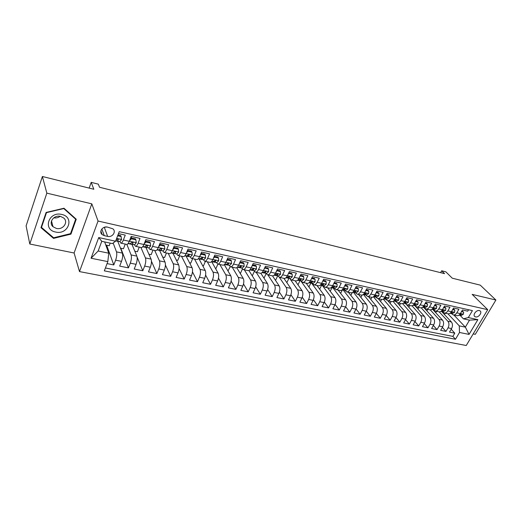 <?xml version="1.0" encoding="UTF-8"?>
<svg xmlns="http://www.w3.org/2000/svg" width="522" height="522" viewBox="0 0 522 522"><rect width="100%" height="100%" fill="white"/><g stroke="black" fill="none" stroke-linecap="round" stroke-linejoin="round"><path stroke-width="0.78" d="M479.353 310.583C476.338 309.722 472.338 315.177 474.903 316.632L475.588 316.913C478.596 317.761 482.582 312.319 480.005 310.858L479.353 310.583M473.2 333.904L475.301 334.328L495.9 300.026L480.253 285.136L452.261 278.193L445.827 271.825L441.651 270.774L440.588 272.66M79.501 271.597L466.244 345.505L487.718 309.67L98.051 221.034L79.501 271.597L74.104 253L91.813 203.848L46.843 193.14L29.793 244.015L74.104 253M29.793 244.015L26.1 225.876L42.393 176.495L93.823 189.258L91.2 182.354L89.158 188.103M46.843 193.14L42.393 176.495M468.567 309.748L467.732 311.164L462.466 309.99L460.339 313.618L456.802 312.841C455.784 314.453 454.597 315.138 453.22 314.897L451.321 313.461M456.802 312.841L458.923 309.207L453.572 308.019L451.452 311.673L447.856 310.89C446.839 312.515 445.651 313.207 444.294 312.972L442.408 311.53M447.856 310.89L449.977 307.217L444.535 306.009L442.421 309.703L438.767 308.907C437.756 310.544 436.568 311.243 435.217 311.008L433.345 309.566M438.767 308.907L440.881 305.2L435.361 303.974L433.24 307.699L429.528 306.884C428.516 308.541 427.342 309.252 425.998 309.017L424.145 307.569M429.528 306.884L431.648 303.151L426.03 301.899L423.916 305.664L420.145 304.835C419.133 306.505 417.965 307.223 416.634 306.995L414.794 305.54M420.145 304.835L422.259 301.063L416.549 299.798L414.435 303.589L410.605 302.753C409.594 304.437 408.432 305.168 407.108 304.939L405.294 303.478M410.605 302.753L412.713 298.943L406.912 297.657L404.804 301.488L400.909 300.633C399.898 302.336 398.743 303.073 397.431 302.851L395.637 301.383M400.909 300.633L403.017 296.79L397.118 295.478L395.01 299.347L391.05 298.48C390.045 300.196 388.897 300.946 387.598 300.731L385.823 299.256M391.05 298.48L393.157 294.604L387.161 293.266L385.053 297.175L381.027 296.294C380.023 298.023 378.881 298.786 377.595 298.571L375.84 297.09M381.027 296.294L383.128 292.372L377.028 291.022L374.926 294.963L370.829 294.069C369.83 295.817 368.695 296.587 367.423 296.372L365.694 294.891M370.829 294.069L372.93 290.108L366.725 288.731L364.63 292.712L360.461 291.805C359.469 293.566 358.34 294.349 357.081 294.14L355.378 292.653M360.461 291.805L362.555 287.805L356.245 286.408L354.157 290.421L349.916 289.501C348.924 291.283 347.809 292.072 346.562 291.87L344.879 290.376M349.916 289.501L352.004 285.462L345.59 284.04L343.502 288.098L339.189 287.152C338.197 288.96 337.088 289.762 335.861 289.56L334.204 288.066M339.189 287.152L341.271 283.081L334.739 281.632L332.664 285.73L328.273 284.771C327.287 286.591 326.185 287.407 324.978 287.204L323.346 285.71M328.273 284.771L330.348 280.653L323.705 279.179L321.63 283.322L317.161 282.343C316.182 284.183 315.092 285.005 313.898 284.816L312.293 283.309M317.161 282.343L319.236 278.187L312.469 276.686L310.401 280.869L305.853 279.87C304.874 281.736 303.797 282.572 302.623 282.382L301.05 280.869M305.853 279.87L307.915 275.675L301.031 274.141L298.975 278.37L294.343 277.358C293.371 279.237 292.3 280.086 291.145 279.903L289.599 278.389M294.343 277.358L296.398 273.117L289.384 271.557L287.335 275.831L282.624 274.8C281.652 276.699 280.601 277.56 279.459 277.378L277.952 275.864M282.624 274.8L284.673 270.513L277.528 268.928L275.486 273.241L270.69 272.19C269.724 274.115 268.68 274.983 267.564 274.813L266.089 273.287M270.69 272.19L272.725 267.858L265.457 266.246L263.421 270.605L258.534 269.535C257.574 271.479 256.543 272.367 255.447 272.197L254.005 270.664M258.534 269.535L260.563 265.156L253.15 263.512L251.134 267.923L246.149 266.833C245.196 268.797 244.185 269.691 243.108 269.528L241.706 267.995M246.149 266.833L248.165 262.403L240.622 260.726L238.613 265.189L233.536 264.08C232.59 266.063 231.592 266.977 230.535 266.814L229.171 265.28M233.536 264.08L235.539 259.604L227.853 257.894L225.85 262.396L220.682 261.268C219.742 263.277 218.757 264.204 217.726 264.054L216.402 262.507M220.682 261.268L222.672 256.746L214.836 255.004L212.852 259.558L207.58 258.41C206.647 260.439 205.675 261.378 204.676 261.235L203.391 259.688M207.58 258.41L209.557 253.829L201.57 252.054L199.593 256.667L194.223 255.493C193.297 257.542 192.344 258.501 191.372 258.357L190.125 256.811M194.223 255.493L196.187 250.86L188.044 249.053L186.086 253.712L180.605 252.517C179.685 254.592 178.752 255.565 177.806 255.428L176.606 253.875M180.605 252.517L182.556 247.833L174.25 245.992L172.306 250.704L166.72 249.483C165.807 251.584 164.893 252.57 163.973 252.446L162.825 250.886M166.72 249.483L168.658 244.746L160.182 242.867L158.257 247.637L152.554 246.391C151.654 248.518 150.76 249.516 149.873 249.399L148.77 247.833M152.554 246.391L154.473 241.601L145.827 239.676L143.922 244.505L138.108 243.232C137.214 245.386 136.34 246.404 135.485 246.293L134.435 244.72M138.108 243.232L140.007 238.384L131.185 236.427L129.293 241.308C128.412 243.474 127.551 244.505 126.709 244.4L120.863 243.135M107.075 263.597L113.789 264.941L106.638 245.209M117.776 241.268L122.376 253.098C122.964 255.251 122.683 258.005 121.522 261.365L119.682 266.122L128.438 267.871L120.778 248.211M131.975 244.374L136.862 256.132C137.501 258.273 137.234 261.007 136.072 264.328L134.213 269.026L142.793 270.748L137.123 257.092M145.906 247.415L151.073 259.101C151.752 261.235 151.504 263.943 150.336 267.231L148.457 271.877L156.868 273.561L151.458 261.287M159.569 250.397L165.004 262.018C165.722 264.139 165.494 266.827 164.319 270.083L162.427 274.67L170.674 276.321L165.415 265.026M172.971 253.307L178.668 264.882C179.424 266.99 179.216 269.652 178.035 272.869L176.123 277.417L184.214 279.035L179.079 268.536M186.119 256.158L192.07 267.688C192.866 269.783 192.67 272.425 191.483 275.609L189.558 280.105L197.499 281.691L192.468 271.871M199.026 258.951L205.218 270.442C206.053 272.53 205.877 275.146 204.683 278.298L202.745 282.741L210.536 284.301L205.596 275.068M211.697 261.698L218.124 273.143C218.992 275.218 218.829 277.815 217.628 280.934L215.684 285.325L223.325 286.859L218.477 278.141M224.303 264.68L230.789 275.792C231.69 277.861 231.546 280.438 230.339 283.518L228.382 287.87L235.885 289.371L231.115 281.117M236.734 267.669L243.219 278.396C244.159 280.451 244.022 283.009 242.815 286.056L240.844 290.363L248.211 291.837L243.52 283.994M248.916 270.526L255.428 280.947C256.393 282.996 256.276 285.527 255.062 288.555L253.079 292.809L260.315 294.258L255.695 286.787M260.837 273.267L267.414 283.459C268.412 285.495 268.301 288.007 267.088 291.002L265.098 295.217L272.203 296.633L267.649 289.501M272.504 275.87L279.185 285.925C280.21 287.948 280.118 290.441 278.898 293.403L276.901 297.573L283.877 298.969L279.394 292.15M283.909 278.343L290.747 288.346C291.805 290.363 291.72 292.835 290.5 295.765L288.49 299.896L295.348 301.266L290.93 294.728M295.119 280.758L302.107 290.721C303.191 292.725 303.119 295.184 301.899 298.088L299.882 302.173L306.616 303.523L302.264 297.24M306.133 283.139L313.272 293.057C314.381 295.054 314.322 297.488 313.096 300.365L311.073 304.411L317.696 305.735L313.396 299.693M316.958 285.475L324.247 295.354C325.376 297.338 325.33 299.758 324.103 302.603L322.067 306.61L328.579 307.915L324.338 302.094M327.607 287.772L335.026 297.612C336.181 299.589 336.148 301.984 334.915 304.809L332.879 308.776L339.274 310.055L335.091 304.443M338.073 290.036L345.629 299.83C346.804 301.794 346.778 304.176 345.551 306.975L343.509 310.903L349.792 312.163L345.668 306.74M348.37 292.261L356.05 302.016C357.25 303.967 357.231 306.329 356.004 309.102L353.955 312.991L360.141 314.231L356.063 308.985M362.19 310.362L366.281 311.19L364.226 315.047L370.307 316.267L366.281 311.184C367.514 308.45 367.521 306.101 366.3 304.156L362.222 303.308C363.429 305.253 363.423 307.608 362.19 310.362L360.141 314.231M368.46 296.594L376.382 306.27C377.621 308.202 377.621 310.531 376.388 313.252L374.333 317.069L380.31 318.263L376.336 313.344M378.261 298.714L386.293 308.345C387.552 310.27 387.565 312.58 386.332 315.275L384.27 319.059L390.149 320.234L386.228 315.464M387.911 300.796L396.048 310.388C397.32 312.3 397.346 314.596 396.107 317.265L394.045 321.01L399.832 322.172L395.957 317.539M397.399 302.845L405.64 312.397C406.938 314.303 406.964 316.573 405.731 319.223L403.663 322.935L409.359 324.077L405.529 319.581M406.677 304.789L415.088 314.375C416.393 316.267 416.432 318.524 415.199 321.147L413.124 324.828L418.729 325.95L414.951 321.585M414.957 305.742L424.379 316.319C425.704 318.205 425.75 320.449 424.517 323.046L422.442 326.694L427.955 327.796L424.223 323.549M423.988 307.686L433.521 318.231C434.865 320.11 434.917 322.335 433.684 324.912L431.609 328.527L437.038 329.617L433.351 325.487M432.862 309.579L442.526 320.116C443.883 321.983 443.941 324.195 442.708 326.752L440.633 330.335L445.977 331.405L442.343 327.385M145.775 241.138L145.494 240.518M131.609 238.006L131.074 236.72M91.2 182.354L98.319 184.155L99.552 187.261L444.542 273.652L441.651 270.774M104.276 235.65L107.662 236.394C112.367 237.647 116.55 231.611 112.882 228.832L107.467 227.096C102.756 225.804 98.541 231.84 102.175 234.632L104.276 235.65L101.842 228.982M463.419 318.838L468.312 317.565L472.423 310.61L119.218 231.67L115.59 241.216L112.387 243.585L101.77 241.308L98.156 251.004L108.746 253.203L107.832 261.613L104.322 270.859L455.484 339.261L459.497 332.475L459.275 325.878L465.356 327.137L469.5 320.143L463.419 318.838L460.097 315.366M468.312 317.565L477.871 319.634L469.05 334.4L459.497 332.475M107.832 261.613L91.056 258.233L98.717 237.562L115.59 241.216M439.185 311.849L447.863 321.232C449.227 323.092 449.292 325.297 448.059 327.836L445.977 331.405M441.579 311.425L451.386 321.97L447.863 321.232M430.291 309.879L438.943 319.366C440.294 321.239 440.346 323.457 439.113 326.022L437.038 329.617M421.234 307.843L429.88 317.467C431.218 319.347 431.27 321.585 430.03 324.169L427.955 327.796M412.008 305.748L420.68 315.542C421.998 317.435 422.037 319.679 420.804 322.289L418.729 325.95M402.619 303.595L411.329 313.585C412.628 315.484 412.661 317.748 411.427 320.384L409.359 324.077M393.066 301.377L401.823 311.595C403.108 313.507 403.134 315.79 401.901 318.446L399.832 322.172M383.344 299.106L392.166 309.572C393.431 311.49 393.451 313.794 392.218 316.469L390.149 320.234M373.445 296.764L382.345 307.517C383.598 309.448 383.605 311.764 382.372 314.466L380.31 318.263M363.495 294.506L372.369 305.429C373.602 307.367 373.595 309.703 372.362 312.43L370.307 316.267M353.466 292.32L362.222 303.308M358.497 294.447L366.3 304.156M343.28 290.101L351.906 301.148C353.094 303.106 353.074 305.474 351.841 308.254L349.792 312.163M332.919 287.844L341.408 298.949C342.576 300.92 342.549 303.308 341.316 306.114L339.274 310.055M322.381 285.541L330.739 296.711C331.881 298.695 331.842 301.096 330.615 303.935L328.579 307.915M311.673 283.205L319.882 294.441C321.004 296.431 320.952 298.858 319.725 301.716L317.696 305.735M300.776 280.823L308.835 292.131C309.931 294.127 309.866 296.574 308.639 299.458L306.616 303.523M290.486 279.551L297.592 289.775C298.662 291.785 298.584 294.245 297.364 297.162L295.348 301.266M279.368 277.352L286.147 287.381C287.191 289.403 287.107 291.883 285.886 294.826L283.877 298.969M267.89 274.885L274.5 284.94C275.518 286.969 275.42 289.475 274.2 292.45L272.203 296.633M256.211 272.36L262.644 282.461C263.63 284.503 263.519 287.022 262.305 290.023L260.315 294.258M244.316 269.789L250.573 279.936C251.526 281.984 251.402 284.529 250.188 287.563L248.211 291.837M232.205 267.179L238.273 277.358C239.2 279.42 239.056 281.984 237.856 285.051L235.885 289.371M219.873 264.517L225.752 274.735C226.639 276.81 226.489 279.394 225.282 282.493L223.325 286.859M207.319 261.803L212.989 272.066C213.85 274.148 213.681 276.751 212.48 279.883L210.536 284.301M194.53 259.042L199.985 269.345C200.807 271.44 200.624 274.063 199.43 277.228L197.499 281.691M181.499 256.23L186.739 266.572C187.522 268.673 187.32 271.323 186.132 274.52L184.214 279.035M168.228 253.359L173.232 263.74C173.976 265.855 173.761 268.53 172.58 271.76L170.674 276.321M154.695 250.443L159.464 260.863C160.169 262.984 159.934 265.678 158.76 268.947L156.868 273.561M140.907 247.461L145.423 257.92C146.082 260.06 145.834 262.775 144.666 266.076L142.793 270.748M126.846 244.42L131.1 254.925C131.72 257.072 131.446 259.812 130.291 263.153L128.438 267.871M118.481 233.608L125.247 235.109L123.362 240.016C122.481 242.188 121.633 243.226 120.804 243.121L119.812 241.549M113.15 243.017L116.497 251.865C117.065 254.025 116.778 256.791 115.623 260.165L113.789 264.941M105.411 267.982L452.874 336.396L454.779 333.166L451.191 329.252M451.386 321.97C452.757 323.829 452.828 326.028 451.595 328.56L449.514 332.109L454.779 333.166M100.811 231.872L101.979 234.45M104.674 241.934L108.746 253.203M91.813 203.848L98.051 221.034M495.9 300.026L472.156 294.375L487.718 309.67M453.912 315.047L465.356 327.137L469.05 334.4M447.902 313.748L459.275 325.878M105.796 245.027L109.196 245.751L110.188 243.115M120.445 248.139L123.446 248.779L125.26 244.087M134.813 251.193L137.423 251.748L139.257 247.108M135.544 246.306L141.273 247.545C142.141 247.656 143.028 246.645 143.922 244.505M148.9 254.188L151.139 254.664L152.985 250.071M149.931 249.412L155.543 250.625C156.45 250.749 157.35 249.751 158.257 247.637M162.714 257.124L164.593 257.522L166.453 252.981M164.038 252.459L169.539 253.646C170.472 253.777 171.392 252.792 172.306 250.704M176.266 260.002L177.8 260.328L179.679 255.832M177.871 255.447L183.261 256.609C184.22 256.746 185.166 255.78 186.086 253.712M189.558 262.827L190.765 263.081L192.657 258.638M191.437 258.377L196.722 259.512C197.707 259.656 198.667 258.71 199.593 256.667M202.608 265.594L203.495 265.783L205.394 261.385M204.741 261.248L209.922 262.364C210.94 262.514 211.912 261.581 212.852 259.558M215.416 268.315L215.991 268.438L217.902 264.086M217.798 264.067L222.881 265.163C223.918 265.32 224.91 264.393 225.85 262.396M227.983 270.99L230.215 266.683M230.613 266.833L235.592 267.91C236.655 268.067 237.66 267.16 238.613 265.189M240.322 273.6L242.384 269.058M243.18 269.548L248.074 270.605C249.157 270.768 250.175 269.874 251.134 267.923M252.27 275.897L254.397 271.277M255.526 272.21L260.321 273.247C261.431 273.417 262.462 272.536 263.421 270.605M263.995 278.167L266.2 273.463M267.642 274.826L272.347 275.844C273.476 276.021 274.52 275.153 275.486 273.241M275.525 280.412L277.704 275.818M279.538 277.397L284.157 278.396C285.306 278.578 286.363 277.717 287.335 275.831M286.846 282.63L288.94 278.278M291.224 279.923L295.759 280.901C296.927 281.084 297.997 280.242 298.975 278.37M297.971 284.829L299.993 280.692M302.701 282.395L307.158 283.361C308.339 283.55 309.422 282.722 310.401 280.869M308.907 286.996L310.851 283.068M313.983 284.836L318.355 285.775C319.555 285.971 320.645 285.149 321.63 283.322M319.66 289.136L321.532 285.397M325.062 287.224L329.356 288.151C330.57 288.353 331.672 287.544 332.664 285.73M330.23 291.25L332.038 287.687M335.946 289.579L340.168 290.486C341.401 290.689 342.51 289.893 343.502 288.098M340.625 293.338L342.367 289.945M346.654 291.889L350.791 292.783C352.043 292.986 353.166 292.203 354.157 290.421M350.843 295.4L352.357 292.496M357.172 294.16L361.244 295.041C362.503 295.25 363.632 294.473 364.63 292.712M360.898 297.429L362.164 295.028M367.514 296.392L371.514 297.253C372.793 297.468 373.928 296.705 374.926 294.963M370.79 299.439L371.918 297.305M377.687 298.591L381.615 299.439C382.907 299.654 384.055 298.897 385.053 297.175M380.518 301.416L381.589 299.432M387.689 300.75L391.552 301.579C392.851 301.801 394.006 301.057 395.01 299.347M390.097 303.373L391.115 301.488M397.523 302.871L401.327 303.693C402.638 303.915 403.8 303.178 404.804 301.488M399.519 305.298L400.498 303.517M407.206 304.959L410.938 305.768C412.263 305.996 413.431 305.266 414.435 303.589M408.798 307.197L409.731 305.507M416.726 307.014L420.399 307.81C421.73 308.039 422.905 307.321 423.916 305.664M417.926 309.076L418.827 307.471M426.096 309.044L429.704 309.82C431.048 310.048 432.229 309.344 433.24 307.699M426.918 310.923L427.779 309.402M435.315 311.034L438.865 311.797C440.222 312.032 441.403 311.334 442.421 309.703M435.772 312.75L436.594 311.308M444.385 312.991L447.883 313.748C449.246 313.983 450.434 313.291 451.452 311.673M444.49 314.551L445.279 313.18M452.874 336.396L455.484 339.261M453.318 314.916L456.757 315.66C458.133 315.901 459.327 315.216 460.339 313.618M101.77 241.308L98.717 237.562M98.156 251.004L91.056 258.233M477.871 319.634L469.5 320.143M104.622 227.194L107.017 227.011M53.525 238.391L70.953 234.13L76.245 219.22L63.984 208.232L46.132 212.434L40.97 227.69L53.525 238.391L53.29 237.484M70.685 233.23L70.953 234.13M117.646 235.8L121.097 236.557L121.561 239.565L119.949 241.569L116.576 241.086M121.097 236.557L120.712 235.598L117.952 234.991M115.76 240.766L117.124 240.955L118.311 239.859L118.142 239.128L116.517 239.468L115.943 240.283M117.711 238.939L117.306 238.939M61.733 214.451C48.755 211.084 42.452 229.752 55.639 232.042C68.356 235.239 74.835 217.028 61.733 214.451M60.526 216.402C53.923 214.607 48.109 222.613 53.003 226.718L56.363 228.427C62.979 230.163 68.728 222.15 63.762 218.046L60.526 216.402M70.535 233.654L53.649 237.784L41.492 227.409L46.491 212.637L63.775 208.565L75.657 219.207L70.535 233.654M41.316 226.672L41.492 227.409M75.436 218.496L75.657 219.207M53.779 217.831C56.148 218.216 58.268 217.713 60.141 216.33M135.85 239.813L135.439 238.854L131.055 237.882L131.453 238.841L135.85 239.813L136.275 242.776L134.624 244.746L131.113 244.237M131.453 238.841L129.567 240.603M130.376 238.515L131.055 237.882M128.125 243.539L131.857 244.146L133.077 243.069L132.914 242.345L131.322 242.691L130.102 243.767L128.158 243.493M150.31 242.998L149.873 242.045L145.573 241.092L146.003 242.051L150.31 242.998L150.695 245.927L149.005 247.865L145.364 247.324M146.003 242.051L144.242 243.689M145.09 241.542L145.573 241.092M142.695 246.749L146.29 247.278L147.543 246.221L147.387 245.503L145.827 245.849L144.574 246.906L142.774 246.645M164.482 246.123L164.025 245.17L159.81 244.237L160.261 245.19L164.482 246.123L164.835 249.014L163.105 250.925L159.34 250.351M160.261 245.19L158.629 246.71M159.53 250.39L157.011 249.849L160.443 250.351L161.729 249.314L161.579 248.596L160.045 248.948L158.76 249.986L157.102 249.738M178.38 249.19L177.904 248.237L173.767 247.324L174.244 248.276L178.38 249.19L178.694 252.048L176.932 253.92L173.043 253.32M174.244 248.276L172.73 249.673M173.239 253.366L171.046 252.889L174.322 253.359L175.64 252.341L175.496 251.63L173.983 251.982L172.671 253L171.144 252.772M187.476 250.397L187.953 251.297L192.011 252.191L192.285 255.017L190.491 256.863L186.491 256.237M187.953 251.297L186.563 252.583M192.011 252.191L191.509 251.245L187.496 250.358M184.834 255.832L187.933 256.309L189.277 255.31L189.14 254.605L186.315 255.956L184.912 255.741M200.963 253.47L201.394 254.26L205.374 255.141L205.622 257.927L203.789 259.747L199.678 259.095M201.394 254.26L200.122 255.428M205.374 255.141L204.852 254.194L201.016 253.346M198.34 258.749L201.283 259.206L202.653 258.227L202.529 257.522L199.698 258.86L198.419 258.664M214.19 256.485L214.581 257.17L218.49 258.031L218.705 260.785L216.839 262.579L212.624 261.9M214.581 257.17L213.433 258.227M218.49 258.031L217.948 257.092L214.281 256.282M211.593 261.607L214.379 262.044L215.782 261.085L215.658 260.387L212.826 261.705L211.664 261.522M227.168 259.427L227.52 260.021L231.357 260.863L231.54 263.59L229.647 265.352L225.334 264.654M227.52 260.021L226.489 260.967M231.357 260.863L230.796 259.93L227.292 259.153M224.59 264.406L227.233 264.83L228.656 263.891L228.545 263.199L225.706 264.497L224.656 264.334M239.905 262.312L240.218 262.82L243.983 263.649L244.133 266.344L242.215 268.08L237.804 267.355M240.218 262.82L239.298 263.662M243.983 263.649L243.402 262.716L240.055 261.979M237.34 267.16L239.846 267.564L241.294 266.638L241.19 265.952L238.345 267.244L237.412 267.088M252.407 265.137L252.681 265.567L256.374 266.383L256.498 269.039L254.553 270.755L250.051 270.005M252.681 265.567L251.872 266.305M256.374 266.383L255.773 265.45L252.589 264.745M249.862 269.867L252.23 270.252L253.699 269.339L253.601 268.66L250.756 269.933L249.927 269.796M264.68 267.903L268.543 269.065L268.634 271.694L266.67 273.384L262.077 272.615M264.915 268.262L264.217 268.895M268.543 269.065L267.923 268.138L264.882 267.466M262.148 272.517L264.386 272.889L265.874 271.995L265.783 271.316L262.938 272.575L262.207 272.451M276.725 270.618L280.484 271.694L280.555 274.298L278.565 275.962L274.109 275.218M276.928 270.911L276.34 271.447M280.484 271.694L279.857 270.774L276.96 270.135M274.207 275.127L276.321 275.479L277.828 274.598L277.75 273.926L274.272 275.061M288.562 273.28L292.216 274.285L292.261 276.856L290.245 278.494L285.952 277.776M288.718 273.508L288.242 273.946M292.216 274.285L291.57 273.365L288.81 272.758M286.056 277.684L288.04 278.017L289.573 277.156L289.495 276.49L286.115 277.626M300.183 275.89L303.739 276.823L303.758 279.368L301.723 280.986L297.592 280.288M300.307 276.066L299.935 276.399M303.739 276.823L303.08 275.91L300.457 275.329M297.684 280.197L299.556 280.516L301.103 279.668L301.037 279.009L297.742 280.144M311.595 278.454L315.06 279.316L315.053 281.834L312.998 283.426L309.017 282.754M315.06 279.316L314.381 278.409L311.888 277.854M309.109 282.67L310.871 282.97L312.437 282.134L312.371 281.482L309.168 282.617M322.805 280.966L326.178 281.769L326.146 284.255L324.071 285.834L320.247 285.175M326.178 281.769L325.487 280.862L323.125 280.34M320.338 285.097L321.983 285.377L323.568 284.555L323.51 283.909L320.391 285.045M333.826 283.433L337.108 284.177L337.055 286.643L334.961 288.19L331.274 287.557M337.108 284.177L336.403 283.276L334.158 282.78M331.366 287.485L332.905 287.746L334.504 286.937L334.452 286.297L331.418 287.433M344.664 285.841L347.841 286.545L347.769 288.979L345.662 290.513L342.119 289.899M347.841 286.545L347.13 285.645L345.003 285.175M342.36 289.795L345.212 288.64L345.257 289.279L343.639 290.075L342.204 289.827M355.319 288.19L358.399 288.868L358.307 291.283L356.18 292.796L352.774 292.203M358.399 288.868L357.674 287.974L355.665 287.531M352.937 292.092L355.789 290.95L355.821 291.583L354.19 292.366L352.859 292.131M365.798 290.5L368.78 291.159L368.662 293.547L366.522 295.034L363.247 294.467M368.78 291.159L368.043 290.265L366.137 289.847M363.332 294.395L364.565 294.61L366.209 293.847L366.183 293.22L363.384 294.356M376.094 292.77L378.979 293.41L378.848 295.772L376.688 297.24L373.543 296.692M378.979 293.41L378.235 292.522L376.44 292.124M373.628 296.627L374.77 296.829L376.427 296.072L376.401 295.445L373.68 296.581M375.964 297.246L375.54 297.038M386.221 295.002L389.014 295.622L388.864 297.958L386.691 299.413L383.67 298.878M389.014 295.622L388.257 294.734L386.567 294.362M383.748 298.812L384.799 299.002L386.469 298.258L386.45 297.638L383.814 298.76M385.973 299.432L385.412 299.184M396.185 297.201L398.886 297.794L398.71 300.111L396.524 301.546L393.627 301.031M398.886 297.794L398.116 296.914L396.531 296.561M393.705 300.972L394.671 301.142L396.348 300.411L396.335 299.798L393.784 300.907M395.8 301.579L395.121 301.298M405.979 299.36L408.589 299.935L408.4 302.225L406.201 303.641L403.421 303.145M408.589 299.935L407.812 299.06L406.325 298.728M403.493 303.093L404.374 303.243L406.07 302.525L406.064 301.918L403.591 303.008M405.47 303.68L404.68 303.373M415.61 301.481L418.142 302.042L417.933 304.306L415.721 305.709L413.052 305.233M418.142 302.042L417.352 301.168L415.962 300.861M413.13 305.174L415.629 304.607L415.629 304.006L413.248 305.076M414.977 305.748L414.083 305.416M425.091 303.576L427.538 304.111L427.316 306.362L425.091 307.739L422.533 307.282M427.538 304.111L426.742 303.243L425.437 302.956M422.605 307.223L425.038 306.655L425.038 306.062L422.755 307.106M424.334 307.771L423.342 307.425M434.415 305.631L436.783 306.153L436.542 308.378L434.311 309.735L431.857 309.298M436.783 306.153L435.974 305.285L434.767 305.018M431.929 309.246L434.291 308.672L434.304 308.078L432.118 309.096M433.508 309.761L432.451 309.402M443.596 307.654L445.879 308.156L445.631 310.362L443.387 311.706L441.038 311.282M445.879 308.156L445.07 307.295L443.941 307.047M441.11 311.229L443.406 310.655L443.419 310.068L441.331 311.047M442.473 311.706L441.423 311.353M452.626 309.644L454.838 310.133L454.571 312.313L452.32 313.644L450.068 313.239M454.838 310.133L454.016 309.272L452.979 309.044M450.14 313.187L452.372 312.606L452.391 312.025L450.414 312.965M451.302 313.618L450.251 313.272M461.52 311.601L463.653 312.071L463.373 314.237L461.109 315.549L458.962 315.157M463.653 312.071L461.866 311.008M459.027 315.112L461.2 314.531L461.226 313.957L459.36 314.844M442.526 320.116L438.943 319.366M433.521 318.231L429.88 317.467M424.379 316.319L420.68 315.542M415.088 314.375L411.329 313.585M405.64 312.397L401.823 311.595M396.048 310.388L392.166 309.572M386.293 308.345L382.345 307.517M376.382 306.27L372.369 305.429M356.05 302.016L351.906 301.148M345.629 299.83L341.408 298.949M335.026 297.612L330.739 296.711M324.247 295.354L319.882 294.441M313.272 293.057L308.835 292.131M302.107 290.721L297.592 289.775M290.747 288.346L286.147 287.381M279.185 285.925L274.5 284.94M267.414 283.459L262.644 282.461M255.428 280.947L250.573 279.936M243.219 278.396L238.273 277.358M230.789 275.792L225.752 274.735M218.124 273.143L212.989 272.066M205.218 270.442L199.985 269.345M192.07 267.688L186.739 266.572M178.668 264.882L173.232 263.74M165.004 262.018L159.464 260.863M151.073 259.101L145.423 257.92M136.862 256.132L131.1 254.925M122.376 253.098L116.497 251.865M121.522 261.365L115.623 260.165M451.595 328.56L448.059 327.836M442.708 326.752L439.113 326.022M433.684 324.912L430.03 324.169M424.517 323.046L420.804 322.289M415.199 321.147L411.427 320.384M405.731 319.223L401.901 318.446M396.107 317.265L392.218 316.469M386.332 315.275L382.372 314.466M376.388 313.252L372.362 312.43M356.004 309.102L351.841 308.254M345.551 306.975L341.316 306.114M334.915 304.809L330.615 303.935M324.103 302.603L319.725 301.716M313.096 300.365L308.639 299.458M301.899 298.088L297.364 297.162M290.5 295.765L285.886 294.826M278.898 293.403L274.2 292.45M267.088 291.002L262.305 290.023M255.062 288.555L250.188 287.563M242.815 286.056L237.856 285.051M230.339 283.518L225.282 282.493M217.628 280.934L212.48 279.883M204.683 278.298L199.43 277.228M191.483 275.609L186.132 274.52M178.035 272.869L172.58 271.76M164.319 270.083L158.76 268.947M150.336 267.231L144.666 266.076M136.072 264.328L130.291 263.153M129.293 241.308L123.362 240.016M104.283 227.298L107.662 236.394M121.548 239.487L116.647 238.417M119.949 241.569L117.124 240.955M117.985 239.024L118.311 239.859M136.262 242.704L129.339 241.19M131.29 244.276L128.549 243.683M130.102 243.767L128.249 243.369M134.624 244.746L131.857 244.146M132.725 242.234L133.077 243.069M150.688 245.855L143.968 244.387M145.547 247.363L142.858 246.782M144.574 246.906L142.858 246.534M149.005 247.865L146.29 247.278M147.165 245.379L147.543 246.221M164.821 248.942L158.303 247.519M158.76 249.986L157.174 249.64M163.105 250.925L160.443 250.351M161.331 248.465L161.729 249.314M178.687 251.976L172.351 250.593M172.671 253L171.209 252.681M176.932 253.92L174.322 253.359M175.216 251.493L175.64 252.341M192.279 254.945L186.132 253.601M186.315 255.956L184.977 255.669M190.491 256.863L187.933 256.309M188.833 254.462L189.277 255.31M205.616 257.855L199.645 256.55M199.698 258.86L198.471 258.592M203.789 259.747L201.283 259.206M202.19 257.379L202.653 258.227M218.698 260.719L212.898 259.447M212.826 261.705L211.71 261.463M216.839 262.579L214.379 262.044M215.299 260.243L215.782 261.085M231.533 263.519L225.902 262.292M225.706 264.497L224.701 264.282M229.647 265.352L227.233 264.83M228.16 263.055L228.656 263.891M244.133 266.272L238.658 265.078M238.345 267.244L237.451 267.049M242.215 268.08L239.846 267.564M240.786 265.815L241.294 266.638M256.498 268.974L251.18 267.812M250.756 269.933L249.96 269.763M254.553 270.755L252.23 270.252M253.177 268.53L253.699 269.339M268.634 271.629L263.473 270.5M262.938 272.575L262.24 272.425M266.67 273.384L264.386 272.889M265.346 271.192L265.874 271.995M280.555 274.233L275.538 273.137M274.898 275.166L274.298 275.035M278.565 275.962L276.321 275.479M277.293 273.802L277.828 274.598M292.261 276.79L287.387 275.727M286.643 277.717L286.134 277.606M290.245 278.494L288.04 278.017M289.031 276.373L289.573 277.156M303.758 279.303L299.021 278.272M298.186 280.216L297.762 280.125M301.723 280.986L299.556 280.516M300.555 278.898L301.103 279.668M315.053 281.769L310.453 280.764M309.52 282.676L309.181 282.604M312.998 283.426L310.871 282.97M311.882 281.378L312.437 282.134M326.146 284.196L321.683 283.218M324.071 285.834L321.983 285.377M323.007 283.818L323.568 284.555M337.055 286.578L332.71 285.632M334.961 288.19L332.905 287.746M333.943 286.213L334.504 286.937M347.769 288.92L343.554 288M345.662 290.513L343.639 290.075M344.69 288.562L345.257 289.279M358.307 291.224L354.21 290.33M356.18 292.796L354.19 292.366M355.26 290.878L355.821 291.583M368.669 293.488L364.682 292.614M366.522 295.034L364.565 294.61M365.648 293.155L366.209 293.847M378.848 295.713L374.979 294.865M376.688 297.24L374.77 296.829M375.86 295.393L376.427 296.072M388.864 297.899L385.106 297.077M386.691 299.413L384.799 299.002M385.908 297.592L386.469 298.258M398.717 300.052L395.063 299.256M396.524 301.546L394.671 301.142M395.787 299.758L396.348 300.411M408.406 302.173L404.857 301.396M406.201 303.641L404.374 303.243M405.509 301.886L406.07 302.525M417.939 304.254L414.488 303.497M415.721 305.709L413.926 305.318M415.068 303.98L415.629 304.607M427.322 306.303L423.968 305.572M425.091 307.739L423.322 307.354M424.477 306.042L425.038 306.655M436.549 308.319L433.293 307.608M434.311 309.735L432.568 309.363M433.736 308.065L434.291 308.672M445.638 310.303L442.467 309.611M443.387 311.706L441.671 311.334M442.852 310.061L443.406 310.655M454.577 312.26L451.504 311.588M452.32 313.644L450.63 313.278M451.824 312.025L452.372 312.606M463.379 314.185L460.391 313.526M461.109 315.549L459.451 315.19M460.652 313.963L461.2 314.531M474.407 316.123L474.903 316.632M100.87 231.011L102.175 234.632M51.489 220.923L53.003 226.718M128.516 243.676L131.146 244.244M142.826 246.775L145.397 247.33M157.011 249.849L159.373 250.364M171.04 252.889L173.082 253.333"/></g></svg>
